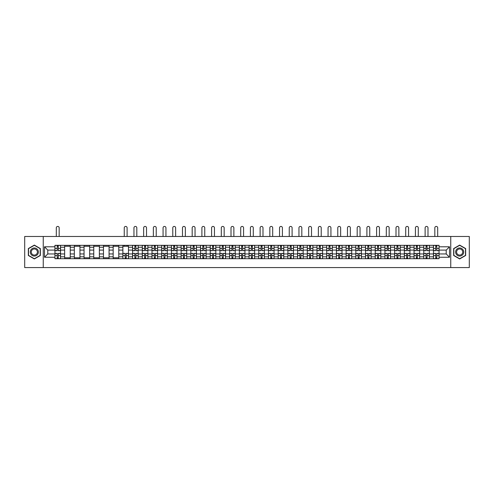 <?xml version="1.0" encoding="UTF-8"?>
<svg xmlns="http://www.w3.org/2000/svg" width="494" height="494" viewBox="0 0 494 494"><rect width="100%" height="100%" fill="white"/><g stroke="black" fill="none" stroke-linecap="round" stroke-linejoin="round"><path stroke-width="0.74" d="M450.756 267.575L469.3 267.575L469.3 236.472L24.7 236.472L24.7 267.575L450.756 267.575L450.756 236.472M64.646 258.714L64.646 247.235L60.54 247.235L60.54 258.714M60.54 247.235L60.54 245.333M64.646 247.235L64.646 245.333M70.241 245.333L70.241 258.714M74.347 258.714L74.347 245.333M79.948 245.333L79.948 258.714M84.054 258.714L84.054 245.333M89.655 245.333L89.655 258.714M93.761 258.714L93.761 245.333M99.362 245.333L99.362 258.714M103.468 258.714L103.468 245.333M109.063 245.333L109.063 258.714M113.169 258.714L113.169 245.333M118.77 245.333L118.77 258.714M122.876 258.714L122.876 245.333M128.477 245.333L128.477 258.714M132.583 258.714L132.583 245.333M138.184 245.333L138.184 258.714M142.291 258.714L142.291 245.333M147.891 245.333L147.891 258.714M151.998 258.714L151.998 245.333M157.592 245.333L157.592 258.714M161.699 258.714L161.699 245.333M167.299 245.333L167.299 258.714M171.406 258.714L171.406 245.333M177.006 245.333L177.006 258.714M181.113 258.714L181.113 245.333M186.713 245.333L186.713 258.714M190.82 258.714L190.82 245.333M196.421 245.333L196.421 258.714M200.527 258.714L200.527 245.333M206.122 245.333L206.122 258.714M210.228 258.714L210.228 245.333M215.829 245.333L215.829 258.714M219.935 258.714L219.935 245.333M225.536 245.333L225.536 258.714M229.642 258.714L229.642 245.333M235.243 245.333L235.243 258.714M239.349 258.714L239.349 245.333M244.95 245.333L244.95 258.714M249.05 258.714L249.05 245.333M254.651 245.333L254.651 258.714M258.757 258.714L258.757 245.333M264.358 245.333L264.358 258.714M268.464 258.714L268.464 245.333M274.065 245.333L274.065 258.714M278.171 258.714L278.171 245.333M283.772 245.333L283.772 258.714M287.879 258.714L287.879 245.333M293.473 245.333L293.473 258.714M297.579 258.714L297.579 245.333M303.18 245.333L303.18 258.714M307.287 258.714L307.287 245.333M312.887 245.333L312.887 258.714M316.994 258.714L316.994 245.333M322.594 245.333L322.594 258.714M326.701 258.714L326.701 245.333M332.301 245.333L332.301 258.714M336.408 258.714L336.408 245.333M342.002 245.333L342.002 258.714M346.109 258.714L346.109 245.333M351.709 245.333L351.709 258.714M355.816 258.714L355.816 245.333M361.417 245.333L361.417 258.714M365.523 258.714L365.523 245.333M371.124 245.333L371.124 258.714M375.23 258.714L375.23 245.333M380.831 245.333L380.831 258.714M384.937 258.714L384.937 245.333M390.532 245.333L390.532 258.714M394.638 258.714L394.638 245.333M400.239 245.333L400.239 258.714M404.345 258.714L404.345 245.333M409.946 245.333L409.946 258.714M414.052 258.714L414.052 245.333M419.653 245.333L419.653 258.714M423.759 258.714L423.759 245.333M429.354 245.333L429.354 258.714M433.46 258.714L433.46 245.333M433.46 253.953L429.354 253.953M423.759 253.953L419.653 253.953M414.052 253.953L409.946 253.953M404.345 253.953L400.239 253.953M394.638 253.953L390.532 253.953M384.937 253.953L380.831 253.953M375.23 253.953L371.124 253.953M365.523 253.953L361.417 253.953M355.816 253.953L351.709 253.953M346.109 253.953L342.002 253.953M336.408 253.953L332.301 253.953M326.701 253.953L322.594 253.953M316.994 253.953L312.887 253.953M307.287 253.953L303.18 253.953M297.579 253.953L293.473 253.953M287.879 253.953L283.772 253.953M278.171 253.953L274.065 253.953M268.464 253.953L264.358 253.953M258.757 253.953L254.651 253.953M249.05 253.953L244.95 253.953M239.349 253.953L235.243 253.953M229.642 253.953L225.536 253.953M219.935 253.953L215.829 253.953M210.228 253.953L206.122 253.953M200.527 253.953L196.421 253.953M190.82 253.953L186.713 253.953M181.113 253.953L177.006 253.953M171.406 253.953L167.299 253.953M161.699 253.953L157.592 253.953M151.998 253.953L147.891 253.953M142.291 253.953L138.184 253.953M132.583 253.953L128.477 253.953M122.876 253.953L118.77 253.953M113.169 253.953L109.063 253.953M103.468 253.953L99.362 253.953M93.761 253.953L89.655 253.953M84.054 253.953L79.948 253.953M74.347 253.953L70.241 253.953M64.646 253.953L60.54 253.953M433.46 250.094L429.354 250.094M423.759 250.094L419.653 250.094M414.052 250.094L409.946 250.094M404.345 250.094L400.239 250.094M394.638 250.094L390.532 250.094M384.937 250.094L380.831 250.094M375.23 250.094L371.124 250.094M365.523 250.094L361.417 250.094M355.816 250.094L351.709 250.094M346.109 250.094L342.002 250.094M336.408 250.094L332.301 250.094M326.701 250.094L322.594 250.094M316.994 250.094L312.887 250.094M307.287 250.094L303.18 250.094M297.579 250.094L293.473 250.094M287.879 250.094L283.772 250.094M278.171 250.094L274.065 250.094M268.464 250.094L264.358 250.094M258.757 250.094L254.651 250.094M249.05 250.094L244.95 250.094M239.349 250.094L235.243 250.094M229.642 250.094L225.536 250.094M219.935 250.094L215.829 250.094M210.228 250.094L206.122 250.094M200.527 250.094L196.421 250.094M190.82 250.094L186.713 250.094M181.113 250.094L177.006 250.094M171.406 250.094L167.299 250.094M161.699 250.094L157.592 250.094M151.998 250.094L147.891 250.094M142.291 250.094L138.184 250.094M132.583 250.094L128.477 250.094M122.876 250.094L118.77 250.094M113.169 250.094L109.063 250.094M103.468 250.094L99.362 250.094M93.761 250.094L89.655 250.094M84.054 250.094L79.948 250.094M74.347 250.094L70.241 250.094M64.646 250.094L60.54 250.094M47.782 253.953L54.939 253.953L54.939 250.094L47.782 250.094L47.782 253.953L44.485 257.251L44.485 246.796L54.939 246.796L54.939 250.094M439.061 250.094L439.061 253.953L446.218 253.953L446.218 250.094L439.061 250.094L439.061 245.333L54.939 245.333L54.939 246.796M439.061 246.796L449.515 246.796L449.515 257.251L439.061 257.251L439.061 253.953M54.939 253.953L54.939 258.714L439.061 258.714L439.061 257.251M54.939 257.251L44.485 257.251M43.244 267.575L43.244 236.472M40.347 248.556L34.345 245.092L28.337 248.556L28.337 255.491L34.345 258.955L40.347 255.491L40.347 248.556M465.663 248.556L459.655 245.092L453.653 248.556L453.653 255.491L459.655 258.955L465.663 255.491L465.663 248.556M58.267 257.782L57.205 257.782M57.205 246.271L58.267 246.271M70.241 257.782L64.646 257.782M64.646 246.271L70.241 246.271M79.948 257.782L74.347 257.782M74.347 246.271L79.948 246.271M89.655 257.782L84.054 257.782M84.054 246.271L89.655 246.271M99.362 257.782L93.761 257.782M93.761 246.271L99.362 246.271M109.063 257.782L103.468 257.782M103.468 246.271L109.063 246.271M118.77 257.782L113.169 257.782M113.169 246.271L118.77 246.271M126.205 257.782L125.149 257.782M122.876 246.271L128.477 246.271M135.912 257.782L134.856 257.782M134.856 246.271L135.912 246.271M145.619 257.782L144.563 257.782M144.563 246.271L145.619 246.271M155.326 257.782L154.264 257.782M154.264 246.271L155.326 246.271M165.027 257.782L163.971 257.782M163.971 246.271L165.027 246.271M174.734 257.782L173.678 257.782M173.678 246.271L174.734 246.271M184.441 257.782L183.385 257.782M183.385 246.271L184.441 246.271M194.148 257.782L193.092 257.782M193.092 246.271L194.148 246.271M203.855 257.782L202.793 257.782M202.793 246.271L203.855 246.271M213.556 257.782L212.5 257.782M212.5 246.271L213.556 246.271M223.263 257.782L222.207 257.782M222.207 246.271L223.263 246.271M232.97 257.782L231.914 257.782M231.914 246.271L232.97 246.271M242.678 257.782L241.615 257.782M241.615 246.271L242.678 246.271M252.385 257.782L251.323 257.782M251.323 246.271L252.385 246.271M262.086 257.782L261.03 257.782M261.03 246.271L262.086 246.271M271.793 257.782L270.737 257.782M270.737 246.271L271.793 246.271M281.5 257.782L280.444 257.782M280.444 246.271L281.5 246.271M291.207 257.782L290.145 257.782M290.145 246.271L291.207 246.271M300.908 257.782L299.852 257.782M299.852 246.271L300.908 246.271M310.615 257.782L309.559 257.782M309.559 246.271L310.615 246.271M320.322 257.782L319.266 257.782M319.266 246.271L320.322 246.271M330.029 257.782L328.973 257.782M328.973 246.271L330.029 246.271M339.736 257.782L338.674 257.782M338.674 246.271L339.736 246.271M349.437 257.782L348.381 257.782M348.381 246.271L349.437 246.271M359.144 257.782L358.088 257.782M358.088 246.271L359.144 246.271M368.851 257.782L367.795 257.782M367.795 246.271L368.851 246.271M378.558 257.782L377.502 257.782M377.502 246.271L378.558 246.271M388.265 257.782L387.203 257.782M387.203 246.271L388.265 246.271M397.966 257.782L396.91 257.782M396.91 246.271L397.966 246.271M407.674 257.782L406.618 257.782M406.618 246.271L407.674 246.271M417.381 257.782L416.325 257.782M416.325 246.271L417.381 246.271M427.088 257.782L426.026 257.782M426.026 246.271L427.088 246.271M436.795 257.782L435.733 257.782M435.733 246.271L436.795 246.271M44.485 246.796L47.782 250.094M446.218 253.953L449.515 257.251M446.218 250.094L449.515 246.796M59.169 236.472L59.169 227.851A1.433 1.433 0 0 0 57.736 226.425A1.433 1.433 0 0 0 56.304 227.851L56.304 236.472M58.267 250.686L58.267 245.401L60.503 245.401L60.503 250.686L58.267 250.686M57.205 246.21L58.267 246.21M57.205 245.401L54.97 245.401L54.97 250.686L57.205 250.686L57.205 245.401L58.267 245.401M57.205 253.36L57.205 258.652L54.97 258.652L54.97 253.36L57.205 253.36M58.267 257.843L57.205 257.843M58.267 258.652L60.503 258.652L60.503 253.36L58.267 253.36L58.267 258.652L57.205 258.652M30.844 254.046A4.045 4.045 0 0 0 36.365 255.528A4.045 4.045 0 0 0 37.847 250.001A4.045 4.045 0 0 0 32.32 248.519A4.045 4.045 0 0 0 30.844 254.046M31.69 253.558A3.063 3.063 0 0 0 35.877 254.676A3.063 3.063 0 0 0 36.994 250.495A3.063 3.063 0 0 0 32.814 249.371A3.063 3.063 0 0 0 31.69 253.558M34.345 245.308L40.162 248.667L40.162 255.386L34.345 258.739L28.529 255.386L28.529 248.667L34.345 245.308M456.153 254.046A4.045 4.045 0 0 0 461.68 255.528A4.045 4.045 0 0 0 463.156 250.001A4.045 4.045 0 0 0 457.635 248.519A4.045 4.045 0 0 0 456.153 254.046M457.006 253.558A3.063 3.063 0 0 0 461.186 254.676A3.063 3.063 0 0 0 462.31 250.495A3.063 3.063 0 0 0 458.123 249.371A3.063 3.063 0 0 0 457.006 253.558M459.655 245.308L465.471 248.667L465.471 255.386L459.655 258.739L453.838 255.386L453.838 248.667L459.655 245.308M136.813 236.472L136.813 227.851A1.433 1.433 0 0 0 135.381 226.425A1.433 1.433 0 0 0 133.954 227.851L133.954 236.472M135.912 250.686L135.912 245.401L138.153 245.401L138.153 250.686L135.912 250.686M134.856 246.21L135.912 246.21M134.856 245.401L132.614 245.401L132.614 250.686L134.856 250.686L134.856 245.401L135.912 245.401M146.52 236.472L146.52 227.851A1.433 1.433 0 0 0 145.088 226.425A1.433 1.433 0 0 0 143.655 227.851L143.655 236.472M145.619 250.686L145.619 245.401L147.86 245.401L147.86 250.686L145.619 250.686M144.563 246.21L145.619 246.21M144.563 245.401L142.321 245.401L142.321 250.686L144.563 250.686L144.563 245.401L145.619 245.401M156.228 236.472L156.228 227.851A1.433 1.433 0 0 0 154.795 226.425A1.433 1.433 0 0 0 153.362 227.851L153.362 236.472M155.326 250.686L155.326 245.401L157.561 245.401L157.561 250.686L155.326 250.686M154.264 246.21L155.326 246.21M154.264 245.401L152.029 245.401L152.029 250.686L154.264 250.686L154.264 245.401L155.326 245.401M165.935 236.472L165.935 227.851A1.433 1.433 0 0 0 164.502 226.425A1.433 1.433 0 0 0 163.069 227.851L163.069 236.472M165.027 250.686L165.027 245.401L167.268 245.401L167.268 250.686L165.027 250.686M163.971 246.21L165.027 246.21M163.971 245.401L161.729 245.401L161.729 250.686L163.971 250.686L163.971 245.401L165.027 245.401M175.636 236.472L175.636 227.851A1.433 1.433 0 0 0 174.209 226.425A1.433 1.433 0 0 0 172.777 227.851L172.777 236.472M174.734 250.686L174.734 245.401L176.976 245.401L176.976 250.686L174.734 250.686M173.678 246.21L174.734 246.21M173.678 245.401L171.437 245.401L171.437 250.686L173.678 250.686L173.678 245.401L174.734 245.401M185.343 236.472L185.343 227.851A1.433 1.433 0 0 0 183.91 226.425A1.433 1.433 0 0 0 182.484 227.851L182.484 236.472M184.441 250.686L184.441 245.401L186.683 245.401L186.683 250.686L184.441 250.686M183.385 246.21L184.441 246.21M183.385 245.401L181.144 245.401L181.144 250.686L183.385 250.686L183.385 245.401L184.441 245.401M195.05 236.472L195.05 227.851A1.433 1.433 0 0 0 193.617 226.425A1.433 1.433 0 0 0 192.185 227.851L192.185 236.472M194.148 250.686L194.148 245.401L196.39 245.401L196.39 250.686L194.148 250.686M193.092 246.21L194.148 246.21M193.092 245.401L190.851 245.401L190.851 250.686L193.092 250.686L193.092 245.401L194.148 245.401M204.757 236.472L204.757 227.851A1.433 1.433 0 0 0 203.324 226.425A1.433 1.433 0 0 0 201.892 227.851L201.892 236.472M203.855 250.686L203.855 245.401L206.091 245.401L206.091 250.686L203.855 250.686M202.793 246.21L203.855 246.21M202.793 245.401L200.558 245.401L200.558 250.686L202.793 250.686L202.793 245.401L203.855 245.401M214.458 236.472L214.458 227.851A1.433 1.433 0 0 0 213.031 226.425A1.433 1.433 0 0 0 211.599 227.851L211.599 236.472M213.556 250.686L213.556 245.401L215.798 245.401L215.798 250.686L213.556 250.686M212.5 246.21L213.556 246.21M212.5 245.401L210.259 245.401L210.259 250.686L212.5 250.686L212.5 245.401L213.556 245.401M127.106 236.472L127.106 227.851A1.433 1.433 0 0 0 125.68 226.425A1.433 1.433 0 0 0 124.247 227.851L124.247 236.472M125.149 253.36L125.149 258.652L122.907 258.652L122.907 253.36L125.149 253.36M126.205 257.843L125.149 257.843M126.205 258.652L128.446 258.652L128.446 253.36L126.205 253.36L126.205 258.652L125.149 258.652M127.106 245.333L127.106 246.271M124.247 245.333L124.247 246.271M134.856 253.36L134.856 258.652L132.614 258.652L132.614 253.36L134.856 253.36M135.912 257.843L134.856 257.843M135.912 258.652L138.153 258.652L138.153 253.36L135.912 253.36L135.912 258.652L134.856 258.652M144.563 253.36L144.563 258.652L142.321 258.652L142.321 253.36L144.563 253.36M145.619 257.843L144.563 257.843M145.619 258.652L147.86 258.652L147.86 253.36L145.619 253.36L145.619 258.652L144.563 258.652M154.264 253.36L154.264 258.652L152.029 258.652L152.029 253.36L154.264 253.36M155.326 257.843L154.264 257.843M155.326 258.652L157.561 258.652L157.561 253.36L155.326 253.36L155.326 258.652L154.264 258.652M163.971 253.36L163.971 258.652L161.729 258.652L161.729 253.36L163.971 253.36M165.027 257.843L163.971 257.843M165.027 258.652L167.268 258.652L167.268 253.36L165.027 253.36L165.027 258.652L163.971 258.652M173.678 253.36L173.678 258.652L171.437 258.652L171.437 253.36L173.678 253.36M174.734 257.843L173.678 257.843M174.734 258.652L176.976 258.652L176.976 253.36L174.734 253.36L174.734 258.652L173.678 258.652M183.385 253.36L183.385 258.652L181.144 258.652L181.144 253.36L183.385 253.36M184.441 257.843L183.385 257.843M184.441 258.652L186.683 258.652L186.683 253.36L184.441 253.36L184.441 258.652L183.385 258.652M193.092 253.36L193.092 258.652L190.851 258.652L190.851 253.36L193.092 253.36M194.148 257.843L193.092 257.843M194.148 258.652L196.39 258.652L196.39 253.36L194.148 253.36L194.148 258.652L193.092 258.652M202.793 253.36L202.793 258.652L200.558 258.652L200.558 253.36L202.793 253.36M203.855 257.843L202.793 257.843M203.855 258.652L206.091 258.652L206.091 253.36L203.855 253.36L203.855 258.652L202.793 258.652M212.5 253.36L212.5 258.652L210.259 258.652L210.259 253.36L212.5 253.36M213.556 257.843L212.5 257.843M213.556 258.652L215.798 258.652L215.798 253.36L213.556 253.36L213.556 258.652L212.5 258.652M224.165 236.472L224.165 227.851A1.433 1.433 0 0 0 222.738 226.425A1.433 1.433 0 0 0 221.306 227.851L221.306 236.472M223.263 250.686L223.263 245.401L225.505 245.401L225.505 250.686L223.263 250.686M222.207 246.21L223.263 246.21M222.207 245.401L219.966 245.401L219.966 250.686L222.207 250.686L222.207 245.401L223.263 245.401M222.207 253.36L222.207 258.652L219.966 258.652L219.966 253.36L222.207 253.36M223.263 257.843L222.207 257.843M223.263 258.652L225.505 258.652L225.505 253.36L223.263 253.36L223.263 258.652L222.207 258.652M233.872 236.472L233.872 227.851A1.433 1.433 0 0 0 232.439 226.425A1.433 1.433 0 0 0 231.013 227.851L231.013 236.472M232.97 250.686L232.97 245.401L235.212 245.401L235.212 250.686L232.97 250.686M231.914 246.21L232.97 246.21M231.914 245.401L229.673 245.401L229.673 250.686L231.914 250.686L231.914 245.401L232.97 245.401M231.914 253.36L231.914 258.652L229.673 258.652L229.673 253.36L231.914 253.36M232.97 257.843L231.914 257.843M232.97 258.652L235.212 258.652L235.212 253.36L232.97 253.36L232.97 258.652L231.914 258.652M243.579 236.472L243.579 227.851A1.433 1.433 0 0 0 242.146 226.425A1.433 1.433 0 0 0 240.714 227.851L240.714 236.472M242.678 250.686L242.678 245.401L244.913 245.401L244.913 250.686L242.678 250.686M241.615 246.21L242.678 246.21M241.615 245.401L239.38 245.401L239.38 250.686L241.615 250.686L241.615 245.401L242.678 245.401M253.286 236.472L253.286 227.851A1.433 1.433 0 0 0 251.854 226.425A1.433 1.433 0 0 0 250.421 227.851L250.421 236.472M252.385 250.686L252.385 245.401L254.62 245.401L254.62 250.686L252.385 250.686M251.323 246.21L252.385 246.21M251.323 245.401L249.087 245.401L249.087 250.686L251.323 250.686L251.323 245.401L252.385 245.401M262.987 236.472L262.987 227.851A1.433 1.433 0 0 0 261.561 226.425A1.433 1.433 0 0 0 260.128 227.851L260.128 236.472M262.086 250.686L262.086 245.401L264.327 245.401L264.327 250.686L262.086 250.686M261.03 246.21L262.086 246.21M261.03 245.401L258.788 245.401L258.788 250.686L261.03 250.686L261.03 245.401L262.086 245.401M272.694 236.472L272.694 227.851A1.433 1.433 0 0 0 271.262 226.425A1.433 1.433 0 0 0 269.835 227.851L269.835 236.472M271.793 250.686L271.793 245.401L274.034 245.401L274.034 250.686L271.793 250.686M270.737 246.21L271.793 246.21M270.737 245.401L268.495 245.401L268.495 250.686L270.737 250.686L270.737 245.401L271.793 245.401M282.401 236.472L282.401 227.851A1.433 1.433 0 0 0 280.969 226.425A1.433 1.433 0 0 0 279.542 227.851L279.542 236.472M281.5 250.686L281.5 245.401L283.741 245.401L283.741 250.686L281.5 250.686M280.444 246.21L281.5 246.21M280.444 245.401L278.202 245.401L278.202 250.686L280.444 250.686L280.444 245.401L281.5 245.401M292.108 236.472L292.108 227.851A1.433 1.433 0 0 0 290.676 226.425A1.433 1.433 0 0 0 289.243 227.851L289.243 236.472M291.207 250.686L291.207 245.401L293.442 245.401L293.442 250.686L291.207 250.686M290.145 246.21L291.207 246.21M290.145 245.401L287.909 245.401L287.909 250.686L290.145 250.686L290.145 245.401L291.207 245.401M301.815 236.472L301.815 227.851A1.433 1.433 0 0 0 300.383 226.425A1.433 1.433 0 0 0 298.95 227.851L298.95 236.472M300.908 250.686L300.908 245.401L303.149 245.401L303.149 250.686L300.908 250.686M299.852 246.21L300.908 246.21M299.852 245.401L297.61 245.401L297.61 250.686L299.852 250.686L299.852 245.401L300.908 245.401M311.516 236.472L311.516 227.851A1.433 1.433 0 0 0 310.09 226.425A1.433 1.433 0 0 0 308.657 227.851L308.657 236.472M310.615 250.686L310.615 245.401L312.856 245.401L312.856 250.686L310.615 250.686M309.559 246.21L310.615 246.21M309.559 245.401L307.317 245.401L307.317 250.686L309.559 250.686L309.559 245.401L310.615 245.401M321.224 236.472L321.224 227.851A1.433 1.433 0 0 0 319.791 226.425A1.433 1.433 0 0 0 318.364 227.851L318.364 236.472M320.322 250.686L320.322 245.401L322.563 245.401L322.563 250.686L320.322 250.686M319.266 246.21L320.322 246.21M319.266 245.401L317.024 245.401L317.024 250.686L319.266 250.686L319.266 245.401L320.322 245.401M330.931 236.472L330.931 227.851A1.433 1.433 0 0 0 329.498 226.425A1.433 1.433 0 0 0 328.065 227.851L328.065 236.472M330.029 250.686L330.029 245.401L332.271 245.401L332.271 250.686L330.029 250.686M328.973 246.21L330.029 246.21M328.973 245.401L326.732 245.401L326.732 250.686L328.973 250.686L328.973 245.401L330.029 245.401M340.638 236.472L340.638 227.851A1.433 1.433 0 0 0 339.205 226.425A1.433 1.433 0 0 0 337.773 227.851L337.773 236.472M339.736 250.686L339.736 245.401L341.971 245.401L341.971 250.686L339.736 250.686M338.674 246.21L339.736 246.21M338.674 245.401L336.439 245.401L336.439 250.686L338.674 250.686L338.674 245.401L339.736 245.401M350.345 236.472L350.345 227.851A1.433 1.433 0 0 0 348.912 226.425A1.433 1.433 0 0 0 347.48 227.851L347.48 236.472M349.437 250.686L349.437 245.401L351.679 245.401L351.679 250.686L349.437 250.686M348.381 246.21L349.437 246.21M348.381 245.401L346.14 245.401L346.14 250.686L348.381 250.686L348.381 245.401L349.437 245.401M360.046 236.472L360.046 227.851A1.433 1.433 0 0 0 358.619 226.425A1.433 1.433 0 0 0 357.187 227.851L357.187 236.472M359.144 250.686L359.144 245.401L361.386 245.401L361.386 250.686L359.144 250.686M358.088 246.21L359.144 246.21M358.088 245.401L355.847 245.401L355.847 250.686L358.088 250.686L358.088 245.401L359.144 245.401M369.753 236.472L369.753 227.851A1.433 1.433 0 0 0 368.32 226.425A1.433 1.433 0 0 0 366.894 227.851L366.894 236.472M368.851 250.686L368.851 245.401L371.093 245.401L371.093 250.686L368.851 250.686M367.795 246.21L368.851 246.21M367.795 245.401L365.554 245.401L365.554 250.686L367.795 250.686L367.795 245.401L368.851 245.401M379.46 236.472L379.46 227.851A1.433 1.433 0 0 0 378.027 226.425A1.433 1.433 0 0 0 376.595 227.851L376.595 236.472M378.558 250.686L378.558 245.401L380.8 245.401L380.8 250.686L378.558 250.686M377.502 246.21L378.558 246.21M377.502 245.401L375.261 245.401L375.261 250.686L377.502 250.686L377.502 245.401L378.558 245.401M389.167 236.472L389.167 227.851A1.433 1.433 0 0 0 387.734 226.425A1.433 1.433 0 0 0 386.302 227.851L386.302 236.472M388.265 250.686L388.265 245.401L390.501 245.401L390.501 250.686L388.265 250.686M387.203 246.21L388.265 246.21M387.203 245.401L384.968 245.401L384.968 250.686L387.203 250.686L387.203 245.401L388.265 245.401M398.868 236.472L398.868 227.851A1.433 1.433 0 0 0 397.442 226.425A1.433 1.433 0 0 0 396.009 227.851L396.009 236.472M397.966 250.686L397.966 245.401L400.208 245.401L400.208 250.686L397.966 250.686M396.91 246.21L397.966 246.21M396.91 245.401L394.669 245.401L394.669 250.686L396.91 250.686L396.91 245.401L397.966 245.401M408.575 236.472L408.575 227.851A1.433 1.433 0 0 0 407.149 226.425A1.433 1.433 0 0 0 405.716 227.851L405.716 236.472M407.674 250.686L407.674 245.401L409.915 245.401L409.915 250.686L407.674 250.686M406.618 246.21L407.674 246.21M406.618 245.401L404.376 245.401L404.376 250.686L406.618 250.686L406.618 245.401L407.674 245.401M418.282 236.472L418.282 227.851A1.433 1.433 0 0 0 416.85 226.425A1.433 1.433 0 0 0 415.423 227.851L415.423 236.472M417.381 250.686L417.381 245.401L419.622 245.401L419.622 250.686L417.381 250.686M416.325 246.21L417.381 246.21M416.325 245.401L414.083 245.401L414.083 250.686L416.325 250.686L416.325 245.401L417.381 245.401M427.989 236.472L427.989 227.851A1.433 1.433 0 0 0 426.557 226.425A1.433 1.433 0 0 0 425.124 227.851L425.124 236.472M427.088 250.686L427.088 245.401L429.323 245.401L429.323 250.686L427.088 250.686M426.026 246.21L427.088 246.21M426.026 245.401L423.79 245.401L423.79 250.686L426.026 250.686L426.026 245.401L427.088 245.401M241.615 253.36L241.615 258.652L239.38 258.652L239.38 253.36L241.615 253.36M242.678 257.843L241.615 257.843M242.678 258.652L244.913 258.652L244.913 253.36L242.678 253.36L242.678 258.652L241.615 258.652M251.323 253.36L251.323 258.652L249.087 258.652L249.087 253.36L251.323 253.36M252.385 257.843L251.323 257.843M252.385 258.652L254.62 258.652L254.62 253.36L252.385 253.36L252.385 258.652L251.323 258.652M261.03 253.36L261.03 258.652L258.788 258.652L258.788 253.36L261.03 253.36M262.086 257.843L261.03 257.843M262.086 258.652L264.327 258.652L264.327 253.36L262.086 253.36L262.086 258.652L261.03 258.652M270.737 253.36L270.737 258.652L268.495 258.652L268.495 253.36L270.737 253.36M271.793 257.843L270.737 257.843M271.793 258.652L274.034 258.652L274.034 253.36L271.793 253.36L271.793 258.652L270.737 258.652M280.444 253.36L280.444 258.652L278.202 258.652L278.202 253.36L280.444 253.36M281.5 257.843L280.444 257.843M281.5 258.652L283.741 258.652L283.741 253.36L281.5 253.36L281.5 258.652L280.444 258.652M290.145 253.36L290.145 258.652L287.909 258.652L287.909 253.36L290.145 253.36M291.207 257.843L290.145 257.843M291.207 258.652L293.442 258.652L293.442 253.36L291.207 253.36L291.207 258.652L290.145 258.652M299.852 253.36L299.852 258.652L297.61 258.652L297.61 253.36L299.852 253.36M300.908 257.843L299.852 257.843M300.908 258.652L303.149 258.652L303.149 253.36L300.908 253.36L300.908 258.652L299.852 258.652M309.559 253.36L309.559 258.652L307.317 258.652L307.317 253.36L309.559 253.36M310.615 257.843L309.559 257.843M310.615 258.652L312.856 258.652L312.856 253.36L310.615 253.36L310.615 258.652L309.559 258.652M319.266 253.36L319.266 258.652L317.024 258.652L317.024 253.36L319.266 253.36M320.322 257.843L319.266 257.843M320.322 258.652L322.563 258.652L322.563 253.36L320.322 253.36L320.322 258.652L319.266 258.652M328.973 253.36L328.973 258.652L326.732 258.652L326.732 253.36L328.973 253.36M330.029 257.843L328.973 257.843M331.023 258.652L332.271 258.652L332.271 253.36L330.029 253.36L330.029 258.652L328.973 258.652M332.271 258.652L330.029 258.652M338.674 253.36L338.674 258.652L336.439 258.652L336.439 253.36L338.674 253.36M339.736 257.843L338.674 257.843M339.736 258.652L341.971 258.652L341.971 253.36L339.736 253.36L339.736 258.652L338.674 258.652M348.381 253.36L348.381 258.652L346.14 258.652L346.14 253.36L348.381 253.36M349.437 257.843L348.381 257.843M349.437 258.652L351.679 258.652L351.679 253.36L349.437 253.36L349.437 258.652L348.381 258.652M358.088 253.36L358.088 258.652L355.847 258.652L355.847 253.36L358.088 253.36M359.144 257.843L358.088 257.843M359.144 258.652L361.386 258.652L361.386 253.36L359.144 253.36L359.144 258.652L358.088 258.652M367.795 253.36L367.795 258.652L365.554 258.652L365.554 253.36L367.795 253.36M368.851 257.843L367.795 257.843M368.851 258.652L371.093 258.652L371.093 253.36L368.851 253.36L368.851 258.652L367.795 258.652M377.502 253.36L377.502 258.652L375.261 258.652L375.261 253.36L377.502 253.36M378.558 257.843L377.502 257.843M378.558 258.652L380.8 258.652L380.8 253.36L378.558 253.36L378.558 258.652L377.502 258.652M387.203 253.36L387.203 258.652L384.968 258.652L384.968 253.36L387.203 253.36M388.265 257.843L387.203 257.843M388.265 258.652L390.501 258.652L390.501 253.36L388.265 253.36L388.265 258.652L387.203 258.652M396.91 253.36L396.91 258.652L394.669 258.652L394.669 253.36L396.91 253.36M397.966 257.843L396.91 257.843M397.966 258.652L400.208 258.652L400.208 253.36L397.966 253.36L397.966 258.652L396.91 258.652M406.618 253.36L406.618 258.652L404.376 258.652L404.376 253.36L406.618 253.36M407.674 257.843L406.618 257.843M407.674 258.652L409.915 258.652L409.915 253.36L407.674 253.36L407.674 258.652L406.618 258.652M416.325 253.36L416.325 258.652L414.083 258.652L414.083 253.36L416.325 253.36M417.381 257.843L416.325 257.843M417.381 258.652L419.622 258.652L419.622 253.36L417.381 253.36L417.381 258.652L416.325 258.652M426.026 253.36L426.026 258.652L423.79 258.652L423.79 253.36L426.026 253.36M427.088 257.843L426.026 257.843M427.088 258.652L429.323 258.652L429.323 253.36L427.088 253.36L427.088 258.652L426.026 258.652M437.696 236.472L437.696 227.851A1.433 1.433 0 0 0 436.264 226.425A1.433 1.433 0 0 0 434.831 227.851L434.831 236.472M436.795 250.686L436.795 245.401L439.03 245.401L439.03 250.686L436.795 250.686M435.733 246.21L436.795 246.21M435.733 245.401L433.497 245.401L433.497 250.686L435.733 250.686L435.733 245.401L436.795 245.401M435.733 253.36L435.733 258.652L433.497 258.652L433.497 253.36L435.733 253.36M436.795 257.843L435.733 257.843M436.795 258.652L439.03 258.652L439.03 253.36L436.795 253.36L436.795 258.652L435.733 258.652M423.759 247.235L419.653 247.235M414.052 247.235L409.946 247.235M404.345 247.235L400.239 247.235M394.638 247.235L390.532 247.235M384.937 247.235L380.831 247.235M375.23 247.235L371.124 247.235M365.523 247.235L361.417 247.235M355.816 247.235L351.709 247.235M346.109 247.235L342.002 247.235M336.408 247.235L332.301 247.235M326.701 247.235L322.594 247.235M316.994 247.235L312.887 247.235M307.287 247.235L303.18 247.235M297.579 247.235L293.473 247.235M287.879 247.235L283.772 247.235M278.171 247.235L274.065 247.235M268.464 247.235L264.358 247.235M258.757 247.235L254.651 247.235M249.05 247.235L244.95 247.235M239.349 247.235L235.243 247.235M229.642 247.235L225.536 247.235M219.935 247.235L215.829 247.235M210.228 247.235L206.122 247.235M200.527 247.235L196.421 247.235M190.82 247.235L186.713 247.235M181.113 247.235L177.006 247.235M171.406 247.235L167.299 247.235M161.699 247.235L157.592 247.235M151.998 247.235L147.891 247.235M142.291 247.235L138.184 247.235M132.583 247.235L128.477 247.235M122.876 247.235L118.77 247.235M113.169 247.235L109.063 247.235M103.468 247.235L99.362 247.235M93.761 247.235L89.655 247.235M84.054 247.235L79.948 247.235M74.347 247.235L70.241 247.235M433.46 247.235L429.354 247.235M423.759 256.812L419.653 256.812M414.052 256.812L409.946 256.812M404.345 256.812L400.239 256.812M394.638 256.812L390.532 256.812M384.937 256.812L380.831 256.812M375.23 256.812L371.124 256.812M365.523 256.812L361.417 256.812M355.816 256.812L351.709 256.812M346.109 256.812L342.002 256.812M336.408 256.812L332.301 256.812M326.701 256.812L322.594 256.812M316.994 256.812L312.887 256.812M307.287 256.812L303.18 256.812M297.579 256.812L293.473 256.812M287.879 256.812L283.772 256.812M278.171 256.812L274.065 256.812M268.464 256.812L264.358 256.812M258.757 256.812L254.651 256.812M249.05 256.812L244.95 256.812M239.349 256.812L235.243 256.812M229.642 256.812L225.536 256.812M219.935 256.812L215.829 256.812M210.228 256.812L206.122 256.812M200.527 256.812L196.421 256.812M190.82 256.812L186.713 256.812M181.113 256.812L177.006 256.812M171.406 256.812L167.299 256.812M161.699 256.812L157.592 256.812M151.998 256.812L147.891 256.812M142.291 256.812L138.184 256.812M132.583 256.812L128.477 256.812M122.876 256.812L118.77 256.812M113.169 256.812L109.063 256.812M103.468 256.812L99.362 256.812M93.761 256.812L89.655 256.812M84.054 256.812L79.948 256.812M74.347 256.812L70.241 256.812M64.646 256.812L60.54 256.812M433.46 256.812L429.354 256.812M58.267 250.557L60.503 250.557M58.267 248.451L60.503 248.451M54.97 250.557L57.205 250.557M54.97 248.451L57.205 248.451M57.205 253.496L54.97 253.496M57.205 255.596L54.97 255.596M60.503 253.496L58.267 253.496M60.503 255.596L58.267 255.596M135.912 250.557L138.153 250.557M135.912 248.451L138.153 248.451M132.614 250.557L134.856 250.557M132.614 248.451L134.856 248.451M145.619 250.557L147.86 250.557M145.619 248.451L147.86 248.451M142.321 250.557L144.563 250.557M142.321 248.451L144.563 248.451M155.326 250.557L157.561 250.557M155.326 248.451L157.561 248.451M152.029 250.557L154.264 250.557M152.029 248.451L154.264 248.451M165.027 250.557L167.268 250.557M165.027 248.451L167.268 248.451M161.729 250.557L163.971 250.557M161.729 248.451L163.971 248.451M174.734 250.557L176.976 250.557M174.734 248.451L176.976 248.451M171.437 250.557L173.678 250.557M171.437 248.451L173.678 248.451M184.441 250.557L186.683 250.557M184.441 248.451L186.683 248.451M181.144 250.557L183.385 250.557M181.144 248.451L183.385 248.451M194.148 250.557L196.39 250.557M194.148 248.451L196.39 248.451M190.851 250.557L193.092 250.557M190.851 248.451L193.092 248.451M203.855 250.557L206.091 250.557M203.855 248.451L206.091 248.451M200.558 250.557L202.793 250.557M200.558 248.451L202.793 248.451M213.556 250.557L215.798 250.557M213.556 248.451L215.798 248.451M210.259 250.557L212.5 250.557M210.259 248.451L212.5 248.451M125.149 253.496L122.907 253.496M125.149 255.596L122.907 255.596M128.446 253.496L126.205 253.496M128.446 255.596L126.205 255.596M134.856 253.496L132.614 253.496M134.856 255.596L132.614 255.596M138.153 253.496L135.912 253.496M138.153 255.596L135.912 255.596M144.563 253.496L142.321 253.496M144.563 255.596L142.321 255.596M147.86 253.496L145.619 253.496M147.86 255.596L145.619 255.596M154.264 253.496L152.029 253.496M154.264 255.596L152.029 255.596M157.561 253.496L155.326 253.496M157.561 255.596L155.326 255.596M163.971 253.496L161.729 253.496M163.971 255.596L161.729 255.596M167.268 253.496L165.027 253.496M167.268 255.596L165.027 255.596M173.678 253.496L171.437 253.496M173.678 255.596L171.437 255.596M176.976 253.496L174.734 253.496M176.976 255.596L174.734 255.596M183.385 253.496L181.144 253.496M183.385 255.596L181.144 255.596M186.683 253.496L184.441 253.496M186.683 255.596L184.441 255.596M193.092 253.496L190.851 253.496M193.092 255.596L190.851 255.596M196.39 253.496L194.148 253.496M196.39 255.596L194.148 255.596M202.793 253.496L200.558 253.496M202.793 255.596L200.558 255.596M206.091 253.496L203.855 253.496M206.091 255.596L203.855 255.596M212.5 253.496L210.259 253.496M212.5 255.596L210.259 255.596M215.798 253.496L213.556 253.496M215.798 255.596L213.556 255.596M223.263 250.557L225.505 250.557M223.263 248.451L225.505 248.451M219.966 250.557L222.207 250.557M219.966 248.451L222.207 248.451M222.207 253.496L219.966 253.496M222.207 255.596L219.966 255.596M225.505 253.496L223.263 253.496M225.505 255.596L223.263 255.596M232.97 250.557L235.212 250.557M232.97 248.451L235.212 248.451M229.673 250.557L231.914 250.557M229.673 248.451L231.914 248.451M231.914 253.496L229.673 253.496M231.914 255.596L229.673 255.596M235.212 253.496L232.97 253.496M235.212 255.596L232.97 255.596M242.678 250.557L244.913 250.557M242.678 248.451L244.913 248.451M239.38 250.557L241.615 250.557M239.38 248.451L241.615 248.451M252.385 250.557L254.62 250.557M252.385 248.451L254.62 248.451M249.087 250.557L251.323 250.557M249.087 248.451L251.323 248.451M262.086 250.557L264.327 250.557M262.086 248.451L264.327 248.451M258.788 250.557L261.03 250.557M258.788 248.451L261.03 248.451M271.793 250.557L274.034 250.557M271.793 248.451L274.034 248.451M268.495 250.557L270.737 250.557M268.495 248.451L270.737 248.451M281.5 250.557L283.741 250.557M281.5 248.451L283.741 248.451M278.202 250.557L280.444 250.557M278.202 248.451L280.444 248.451M291.207 250.557L293.442 250.557M291.207 248.451L293.442 248.451M287.909 250.557L290.145 250.557M287.909 248.451L290.145 248.451M300.908 250.557L303.149 250.557M300.908 248.451L303.149 248.451M297.61 250.557L299.852 250.557M297.61 248.451L299.852 248.451M310.615 250.557L312.856 250.557M310.615 248.451L312.856 248.451M307.317 250.557L309.559 250.557M307.317 248.451L309.559 248.451M320.322 250.557L322.563 250.557M320.322 248.451L322.563 248.451M317.024 250.557L319.266 250.557M317.024 248.451L319.266 248.451M330.029 250.557L332.271 250.557M330.029 248.451L332.271 248.451M326.732 250.557L328.973 250.557M326.732 248.451L328.973 248.451M339.736 250.557L341.971 250.557M339.736 248.451L341.971 248.451M336.439 250.557L338.674 250.557M336.439 248.451L338.674 248.451M349.437 250.557L351.679 250.557M349.437 248.451L351.679 248.451M346.14 250.557L348.381 250.557M346.14 248.451L348.381 248.451M359.144 250.557L361.386 250.557M359.144 248.451L361.386 248.451M355.847 250.557L358.088 250.557M355.847 248.451L358.088 248.451M368.851 250.557L371.093 250.557M368.851 248.451L371.093 248.451M365.554 250.557L367.795 250.557M365.554 248.451L367.795 248.451M378.558 250.557L380.8 250.557M378.558 248.451L380.8 248.451M375.261 250.557L377.502 250.557M375.261 248.451L377.502 248.451M388.265 250.557L390.501 250.557M388.265 248.451L390.501 248.451M384.968 250.557L387.203 250.557M384.968 248.451L387.203 248.451M397.966 250.557L400.208 250.557M397.966 248.451L400.208 248.451M394.669 250.557L396.91 250.557M394.669 248.451L396.91 248.451M407.674 250.557L409.915 250.557M407.674 248.451L409.915 248.451M404.376 250.557L406.618 250.557M404.376 248.451L406.618 248.451M417.381 250.557L419.622 250.557M417.381 248.451L419.622 248.451M414.083 250.557L416.325 250.557M414.083 248.451L416.325 248.451M427.088 250.557L429.323 250.557M427.088 248.451L429.323 248.451M423.79 250.557L426.026 250.557M423.79 248.451L426.026 248.451M241.615 253.496L239.38 253.496M241.615 255.596L239.38 255.596M244.913 253.496L242.678 253.496M244.913 255.596L242.678 255.596M251.323 253.496L249.087 253.496M251.323 255.596L249.087 255.596M254.62 253.496L252.385 253.496M254.62 255.596L252.385 255.596M261.03 253.496L258.788 253.496M261.03 255.596L258.788 255.596M264.327 253.496L262.086 253.496M264.327 255.596L262.086 255.596M270.737 253.496L268.495 253.496M270.737 255.596L268.495 255.596M274.034 253.496L271.793 253.496M274.034 255.596L271.793 255.596M280.444 253.496L278.202 253.496M280.444 255.596L278.202 255.596M283.741 253.496L281.5 253.496M283.741 255.596L281.5 255.596M290.145 253.496L287.909 253.496M290.145 255.596L287.909 255.596M293.442 253.496L291.207 253.496M293.442 255.596L291.207 255.596M299.852 253.496L297.61 253.496M299.852 255.596L297.61 255.596M303.149 253.496L300.908 253.496M303.149 255.596L300.908 255.596M309.559 253.496L307.317 253.496M309.559 255.596L307.317 255.596M312.856 253.496L310.615 253.496M312.856 255.596L310.615 255.596M319.266 253.496L317.024 253.496M319.266 255.596L317.024 255.596M322.563 253.496L320.322 253.496M322.563 255.596L320.322 255.596M328.973 253.496L326.732 253.496M328.973 255.596L326.732 255.596M332.271 253.496L330.029 253.496M332.271 255.596L330.029 255.596M338.674 253.496L336.439 253.496M338.674 255.596L336.439 255.596M341.971 253.496L339.736 253.496M341.971 255.596L339.736 255.596M348.381 253.496L346.14 253.496M348.381 255.596L346.14 255.596M351.679 253.496L349.437 253.496M351.679 255.596L349.437 255.596M358.088 253.496L355.847 253.496M358.088 255.596L355.847 255.596M361.386 253.496L359.144 253.496M361.386 255.596L359.144 255.596M367.795 253.496L365.554 253.496M367.795 255.596L365.554 255.596M371.093 253.496L368.851 253.496M371.093 255.596L368.851 255.596M377.502 253.496L375.261 253.496M377.502 255.596L375.261 255.596M380.8 253.496L378.558 253.496M380.8 255.596L378.558 255.596M387.203 253.496L384.968 253.496M387.203 255.596L384.968 255.596M390.501 253.496L388.265 253.496M390.501 255.596L388.265 255.596M396.91 253.496L394.669 253.496M396.91 255.596L394.669 255.596M400.208 253.496L397.966 253.496M400.208 255.596L397.966 255.596M406.618 253.496L404.376 253.496M406.618 255.596L404.376 255.596M409.915 253.496L407.674 253.496M409.915 255.596L407.674 255.596M416.325 253.496L414.083 253.496M416.325 255.596L414.083 255.596M419.622 253.496L417.381 253.496M419.622 255.596L417.381 255.596M426.026 253.496L423.79 253.496M426.026 255.596L423.79 255.596M429.323 253.496L427.088 253.496M429.323 255.596L427.088 255.596M436.795 250.557L439.03 250.557M436.795 248.451L439.03 248.451M433.497 250.557L435.733 250.557M433.497 248.451L435.733 248.451M435.733 253.496L433.497 253.496M435.733 255.596L433.497 255.596M439.03 253.496L436.795 253.496M439.03 255.596L436.795 255.596"/></g></svg>
